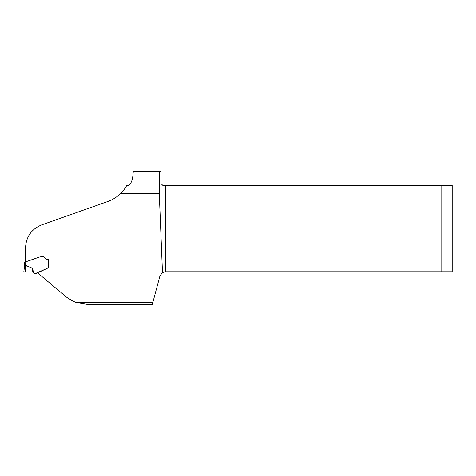 <?xml version="1.0" encoding="UTF-8"?>
<svg xmlns="http://www.w3.org/2000/svg" width="476" height="476" viewBox="0 0 476 476"><rect width="100%" height="100%" fill="white"/><g stroke="black" fill="none" stroke-linecap="round" stroke-linejoin="round"><path stroke-width="0.71" d="M25.537 261.794L25.537 247.764C26.115 236.709 31.505 229.081 41.715 224.886L107.683 201.562C112.556 199.831 116.834 197.171 120.535 193.589L159.276 193.589L162.477 272.546L159.954 275.872L152.284 304.491L87.917 304.491L76.797 302.659C72.697 301.266 68.978 299.172 65.64 296.381L37.842 273.051L37.913 272.456L37.842 273.051M47.856 259.408L48.677 259.408L48.635 267.655L37.913 272.439M120.535 193.589A35.355 35.355 0 0 0 126.592 185.771L127.788 185.771C132.774 183.403 132.709 176.304 133.292 171.509L159.276 171.509L159.276 193.589M159.954 212.808L159.954 171.509L159.276 171.509M159.954 171.509L161.055 171.509L161.055 183.641L162.786 185.372L165.309 185.372L165.309 271.76L162.477 272.546M37.83 272.778L37.985 272.409M165.309 271.76L452.2 271.76L452.2 185.372L165.309 185.372M441.799 271.76L441.799 185.372M48.623 267.649L41.269 271.153C38.538 271.397 35.706 275.277 33.606 272.45L32.82 272.058L24.835 272.022L25.454 272.022L26.234 265.65L25.65 265.531L24.835 272.022L23.8 272.076L24.496 266.387M34.534 273.284L37.872 272.772M43.405 256.772L40.02 256.867L25.71 261.812L25.65 265.531L24.609 265.483M42.429 256.772L41.46 256.772M48.427 259.408L47.314 259.408M33.606 272.45L32.386 268.202L26.234 265.65M48.29 267.667L48.249 259.408L47.047 259.408L45.375 258.533L44.655 257.51L43.31 256.772M25.496 272.022L29.363 272.022M29.613 272.022L30.369 272.022M32.386 268.202L32.82 272.058L23.818 272.076L32.82 272.058M25.71 265.013L24.675 264.965L24.675 262.205L25.71 261.812M48.249 259.408L48.582 259.408L48.623 267.583M23.8 272.076L24.835 272.022M24.752 272.022L32.529 272.022M76.797 302.659L152.778 302.659M37.878 273.117L37.925 272.724M33.195 272.183L32.892 272.076M33.921 272.724L33.576 272.421M34.129 272.915L34.504 273.254M28.59 272.022L28.977 272.022M28.875 272.022L30.006 272.022M31.832 272.022L32.166 272.022M24.663 272.022L24.335 272.04M30.036 272.022L29.554 272.022M25.865 272.022L25.525 272.022"/></g></svg>
